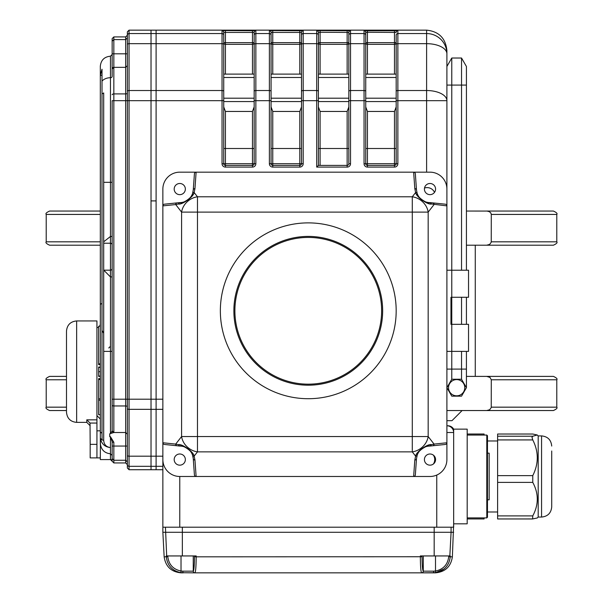 <?xml version="1.0" encoding="UTF-8"?>
<svg xmlns="http://www.w3.org/2000/svg" width="603" height="603" viewBox="0 0 603 603"><rect width="100%" height="100%" fill="white"/><g stroke="black" fill="none" stroke-linecap="round" stroke-linejoin="round"><path stroke-width="0.9" d="M491.279 407.168L556.788 407.168L556.788 379.777L491.279 379.777L491.241 407.56L489.696 409.723L486.704 410.545L553.411 410.545L462.109 410.545L451.971 420.69L446.898 420.69M66.496 376.393L49.589 376.393L66.496 376.393M466.421 245.202L553.411 245.202L475.27 245.202L475.27 376.393L553.411 376.393L466.421 376.393M100.309 245.202L49.589 245.202L100.309 245.202M66.496 410.545L49.589 410.545C46.476 409.113 45.353 407.99 46.212 407.168L66.496 407.168M446.898 410.545L486.704 410.545M486.704 245.202L489.696 244.381L491.241 242.21L491.279 214.434L490.819 212.949L489.35 211.676L487.096 211.065L466.421 211.05M491.279 379.777L490.013 377.44L486.704 376.393M486.704 211.05L553.411 211.05C556.524 212.482 557.647 213.605 556.788 214.434L491.279 214.434M100.309 211.05L49.589 211.05L100.309 211.05M156.102 200.905L151.029 200.905M348.836 106.912L347.147 111.457L320.095 111.457L318.407 106.912M394.483 74.109L394.483 44.328A1.688 1.681 180 0 0 396.179 42.647L396.179 74.109L365.742 74.109L365.742 32.434L365.742 91.377A1.688 0.844 180 0 0 364.054 90.525L364.054 30.738L397.867 30.738L397.867 43.672A1.688 0.844 180 0 0 396.179 44.524L396.179 163.714A1.688 1.688 0 0 1 394.483 165.403L394.483 167.091L367.438 167.091A3.384 3.384 0 0 1 364.054 163.714L364.054 100.671L350.531 100.671L350.531 163.714L348.836 163.714L348.836 32.434L348.836 74.109L318.407 74.109L318.407 32.434L318.407 165.403L347.147 165.403L347.147 111.457M254.165 106.912L252.469 111.457L225.424 111.457L223.728 106.912M350.531 163.714A3.384 3.384 0 0 1 347.147 167.091L316.718 167.091L316.718 100.671L303.188 100.671L303.188 163.714A3.384 3.384 0 0 1 299.812 167.091L272.76 167.091A3.384 3.384 0 0 1 269.375 163.714L269.375 100.671L255.853 100.671L255.853 163.714L254.165 163.714L254.165 32.434L254.165 74.109L223.728 74.109L223.728 32.434L223.728 163.714A1.688 1.688 0 0 0 225.424 165.403L252.469 165.403L252.469 111.457M396.179 106.912L394.483 111.457L367.438 111.457L365.742 106.912M303.188 163.714L301.5 163.714L301.5 98.199L271.071 98.199M301.5 106.912L299.812 111.457L272.76 111.457L271.071 106.912M303.188 30.738A1.688 1.688 180 0 0 301.5 32.434L271.071 32.434L272.76 32.261L272.76 30.572L303.188 30.738L303.188 100.671L301.5 100.671L301.5 32.434L301.5 74.109L271.071 74.109L271.071 32.434L271.071 163.714L269.375 163.714A3.384 3.384 0 0 0 272.76 167.091L272.76 165.403L299.812 165.403A1.688 1.688 0 0 0 301.5 163.714L299.812 163.714L299.812 111.457M449.838 555.943L451.082 532.276L453.66 532.276L162.863 532.276L164.152 556.825C165.614 566.564 171.244 571.9 181.043 572.85L183.222 572.85A1.688 0.384 -90 0 1 182.837 571.162L193.254 571.162A1.688 1.688 -90 0 0 194.935 572.85L180.953 572.699C172.224 570.83 167.34 565.539 166.292 556.825L166.247 555.943L196.194 555.943L196.186 556.825C196.088 566.511 195.674 571.855 194.935 572.85L421.587 572.85C420.849 571.855 420.434 566.511 420.336 556.825L420.336 555.943L450.275 555.943L450.23 556.825C449.19 565.539 444.298 570.83 435.577 572.699L421.587 572.85L435.479 572.85C445.285 571.9 450.916 566.564 452.371 556.825L453.66 523.819L467.182 523.819L467.182 429.148L453.66 429.148L453.66 432.524A6.761 6.761 0 0 0 446.898 425.763A6.761 6.761 0 0 1 453.66 432.524L453.66 527.203L162.863 527.203L162.863 442.76L162.863 459.576L162.863 442.76L175.692 444.094A1.688 1.59 95.9 0 0 177.109 445.775L164.491 444.464A1.801 1.688 5.9 0 1 162.863 442.76L162.863 189.071A16.907 16.907 0 0 1 179.769 172.164L196.118 172.164L194.95 188.618A1.688 1.53 -175.9 0 0 193.261 190.028L194.407 173.913A1.869 1.688 94.1 0 1 196.118 172.164L413.643 172.164A1.869 1.688 85.9 0 1 415.354 173.913L416.5 190.028A1.688 1.53 175.9 0 0 414.811 188.618L413.643 172.164L429.992 172.164A16.907 16.907 0 0 1 446.898 189.071L446.898 100.671L397.867 100.671L397.867 163.714A3.384 3.384 0 0 1 394.483 167.091M162.863 459.576A16.907 16.907 0 0 0 179.769 476.483L413.643 476.483L414.811 460.029A1.688 1.53 4.1 0 0 416.5 458.619L415.354 474.734A1.869 1.688 94.1 0 1 413.643 476.483L429.992 476.483A16.907 16.907 0 0 0 446.898 459.576L446.898 442.76A1.801 1.688 -5.9 0 1 445.27 444.464L432.653 445.775A1.688 1.59 -95.9 0 0 434.07 444.094L446.898 442.76L446.898 189.071L446.898 205.887L431.416 203.987C428.168 205.186 416.16 197 415.61 192.523L414.811 188.618M225.424 111.457L225.424 163.714L222.04 163.714A3.384 3.384 0 0 0 225.424 167.091A3.384 3.384 0 0 1 222.04 163.714L222.04 43.672A1.688 0.844 180 0 1 223.728 44.524L223.728 42.647L225.424 42.647L225.424 30.572L255.853 30.738A1.688 1.688 -0 0 0 254.165 32.434L223.728 32.434A1.688 1.688 180 0 0 222.04 30.738L222.04 33.557L156.102 33.557L156.102 30.15L426.607 30.15C438.841 31.439 445.609 38.215 446.898 50.464L446.898 53.818L446.898 50.464M271.071 74.109L271.071 44.524A1.688 0.844 180 0 0 269.375 43.672L269.375 33.557A1.688 1.688 180 0 1 271.071 35.245L271.071 32.434A1.688 1.688 180 0 0 269.375 30.738L269.375 33.557L255.853 33.557L255.853 90.525A1.688 0.844 180 0 0 254.165 91.377M347.147 74.109L347.147 44.328L320.095 44.328A1.688 1.681 180 0 1 318.407 42.647L318.407 44.524A1.688 0.844 180 0 0 316.718 43.672L316.718 33.557A1.688 1.688 180 0 1 318.407 35.245L318.407 32.434L320.095 32.261L318.407 32.434A1.688 1.688 180 0 0 316.718 30.738L316.718 33.557L303.188 33.557A1.688 1.688 180 0 0 301.5 35.245M365.742 91.377L365.742 163.714L364.054 163.714A3.384 3.384 0 0 0 367.438 167.091L367.438 165.403L394.483 165.403A1.688 1.688 0 0 0 396.179 163.714L394.483 163.714L394.483 111.457M367.438 30.572L367.438 32.261L365.742 32.434A1.688 1.688 0 0 0 364.054 30.738M252.469 74.109L252.469 44.328A1.688 1.681 180 0 0 254.165 42.647L254.165 44.524A1.688 0.844 0 0 1 255.853 43.672L269.375 43.672L269.375 90.525L255.853 90.525L255.853 100.671L254.165 100.671M271.071 44.524L271.071 42.647A1.688 1.681 -0 0 0 272.76 44.328L272.76 74.109M301.5 74.109L301.5 42.647A1.688 1.681 -0 0 1 299.812 44.328L272.76 44.328L272.76 42.647L271.071 42.647M350.531 30.738A1.688 1.688 180 0 0 348.836 32.434L320.095 32.261L320.095 30.572L350.531 30.738L350.531 43.672L364.054 43.672A1.688 0.844 0 0 1 365.742 44.524L365.742 42.647A1.688 1.681 180 0 0 367.438 44.328L367.438 74.109M365.742 42.647L396.179 42.647L396.179 35.245A1.688 1.688 180 0 1 397.867 33.557L426.607 33.557L426.607 30.15M129.05 30.15L129.05 466.315A1.688 1.688 180 0 1 127.361 464.627L127.361 468.026L129.05 469.722L151.029 469.722L151.029 466.315L151.029 469.722L156.102 469.722L156.102 30.15L151.029 30.15L151.029 33.557L151.029 30.15L129.05 30.15L127.361 31.846L127.361 44.524L127.361 31.846M129.05 469.722L129.05 466.315L151.029 466.315L151.029 456.192L151.029 466.315L156.102 466.315L156.102 469.722L162.863 469.722M397.867 30.738A1.688 1.688 180 0 0 396.179 32.434L367.438 32.261L367.438 44.328L394.483 44.328L394.483 30.572M316.718 167.091L318.407 165.403M426.607 172.164L426.607 33.557A20.291 20.261 180 0 1 446.898 53.818L446.898 100.671A20.291 10.145 180 0 0 426.607 90.525L397.867 90.525L397.867 100.671L396.179 100.671M367.438 111.457L367.438 165.403A1.688 1.688 0 0 1 365.742 163.714L394.483 163.714L394.483 165.403M348.836 163.714A1.688 1.688 0 0 1 347.147 165.403A1.688 1.688 0 0 0 348.836 163.714M271.071 163.714A1.688 1.688 0 0 0 272.76 165.403A1.688 1.688 0 0 1 271.071 163.714L299.812 163.714L299.812 165.403A1.688 1.688 0 0 0 301.5 163.714M254.165 163.714A1.688 1.688 0 0 1 252.469 165.403A1.688 1.688 0 0 0 254.165 163.714L225.424 163.714L225.424 165.403A1.688 1.688 0 0 1 223.728 163.714M446.898 425.763L447.803 425.763A6.761 6.761 0 0 1 453.66 429.148M162.863 466.315L156.102 466.315L156.102 33.557L151.029 33.557L151.029 43.672L151.029 33.557L129.05 33.557A1.688 1.688 180 0 0 127.361 35.245L127.361 37.997L127.361 35.23L125.673 36.919L113.839 36.919L113.839 39.61L125.673 39.61L127.361 37.997M127.361 464.627L127.361 455.348A1.688 0.844 180 0 0 129.05 456.192L151.029 456.192L151.029 43.672L151.029 456.192L162.863 456.192M446.898 270.219L468.539 270.219L468.539 297.271L450.961 297.271L450.961 324.324L468.539 324.324L468.539 351.376L446.898 351.376M220.351 310.801A87.917 87.917 0 0 0 308.261 398.711A87.917 87.917 0 0 0 396.179 310.801A87.917 87.917 0 0 0 308.261 222.884A87.917 87.917 0 0 0 220.351 310.801M177.109 202.872A1.688 1.59 84.1 0 0 175.692 204.553L162.863 205.887A1.801 1.688 -5.9 0 1 164.491 204.183L179.769 202.6C182.068 204.296 192.802 197.347 192.553 193.503L193.261 190.028M194.95 188.618L194.151 192.523C193.601 197 181.593 205.186 178.352 203.987L175.692 204.553L181.586 212.105A16.907 14.555 142 0 1 197.475 196.782L197.475 212.105L181.586 212.105L181.586 436.542A16.907 14.555 38 0 0 197.475 451.866L194.151 456.124L194.95 460.029L196.118 476.483A1.869 1.688 85.9 0 1 194.407 474.734L193.261 458.619A1.688 1.53 -4.1 0 0 194.95 460.029M178.352 203.987L179.702 202.6M416.5 190.028L417.208 193.503A1.688 1.515 160.9 0 0 415.61 192.523L412.294 196.782A16.907 14.555 38 0 1 428.175 212.105L412.294 212.105L412.294 196.782L197.475 196.782L194.151 192.523A1.688 1.515 -160.9 0 0 192.553 193.503A13.522 13.522 0 0 1 179.769 202.6M179.702 446.047L178.352 444.66C181.593 443.469 193.601 451.647 194.151 456.124A1.688 1.515 -19.1 0 1 192.553 455.144C192.802 451.3 182.068 444.351 179.769 446.054L177.109 445.775M414.811 460.029L415.61 456.124L412.294 451.866L412.294 436.542L428.175 436.542A16.907 14.555 142 0 1 412.294 451.866L197.475 451.866L197.475 436.542L181.586 436.542L175.692 444.094L178.352 444.66M189.576 450.26A13.522 13.522 0 0 1 193.261 458.619L192.553 455.144M431.416 444.66L429.992 446.054C427.7 444.351 416.959 451.3 417.208 455.144A1.688 1.515 19.1 0 1 415.61 456.124C416.16 451.647 428.168 443.469 431.416 444.66L434.07 444.094L428.175 436.542L428.175 212.105L434.07 204.553A1.688 1.59 -84.1 0 0 432.653 202.872L445.27 204.183A1.801 1.688 5.9 0 1 446.898 205.887M432.653 445.775L430.06 446.047M429.992 446.054A13.522 13.522 0 0 0 417.208 455.144L416.5 458.619M420.185 198.387A13.522 13.522 0 0 1 417.208 193.503C416.959 197.347 427.7 204.296 429.992 202.6L431.416 203.987M430.06 202.6L432.653 202.872M179.769 446.054A13.522 13.522 0 0 1 188.264 449.047M188.362 449.129A13.522 13.522 0 0 1 188.988 449.672M174.192 459.576A5.578 5.578 0 0 0 182.566 464.408A5.578 5.578 0 0 0 182.566 454.745A5.578 5.578 0 0 0 174.192 459.576M174.192 189.071A5.578 5.578 0 0 0 182.566 193.902A5.578 5.578 0 0 0 182.566 184.239A5.578 5.578 0 0 0 174.192 189.071M446.898 459.576L446.898 442.76L446.898 459.576M424.414 459.576A5.578 5.578 0 0 0 432.781 464.408A5.578 5.578 0 0 0 432.781 454.745A5.578 5.578 0 0 0 424.414 459.576M429.992 202.6A13.522 13.522 0 0 1 421.505 199.601M421.407 199.525A13.522 13.522 0 0 1 420.773 198.975M424.414 189.071A5.578 5.578 0 0 0 432.781 193.902A5.578 5.578 0 0 0 432.781 184.239A5.578 5.578 0 0 0 424.414 189.071M234.891 310.801A73.378 73.378 0 0 0 344.946 374.342A73.378 73.378 0 0 0 344.946 247.253A73.378 73.378 0 0 0 234.891 310.801M233.874 310.801A74.388 74.388 0 0 1 345.459 246.378A74.388 74.388 0 0 1 345.459 375.224A74.388 74.388 0 0 1 233.874 310.801M434.507 192.342A8.118 8.118 0 0 0 424.504 188.046M433.436 463.963A8.118 8.118 0 0 0 433.436 455.19M435.502 555.943L435.502 571.026L433.685 571.162L435.502 571.026L435.577 572.699L444.23 568.87M182.837 571.162L181.021 571.026L182.837 571.162M180.953 572.699L181.021 571.026C173.212 569.39 168.817 564.634 167.822 556.742L164.152 556.825M433.301 572.85A1.688 0.384 -90 0 0 433.685 571.162L423.276 571.162A1.688 1.688 -89.3 0 1 421.587 572.85A1.688 1.688 -90 0 0 423.276 571.162C422.545 570.34 422.13 565.539 422.025 556.742L196.186 556.825L194.505 556.742L194.505 555.943M451.082 527.203L451.082 532.276L434.175 532.276L434.175 527.203L182.347 527.203L182.347 532.276L162.863 532.276L162.863 527.203M434.175 555.943L434.175 532.276L182.347 532.276L182.347 555.943M467.182 517.902L486.794 517.902L486.794 435.065L487.473 435.735L487.473 476.483L487.473 453.155L489.161 453.155L489.161 499.812L487.473 499.812M487.473 476.483L487.473 517.231L486.794 517.902M484.088 517.902L484.088 518.957L467.182 518.942L484.088 518.957M484.088 434.009L467.182 434.009L484.088 434.009L484.088 435.065M532.766 434.024L497.618 434.024L532.766 434.024L537.281 434.997L532.766 436.225L531.982 437.318L532.766 439.926C538.773 451.798 538.773 463.699 532.766 475.631L532.766 482.385C538.773 493.525 538.773 504.688 532.766 515.889L532.615 518.949L537.281 517.969L538.193 517.057L538.193 435.909L537.281 434.997M532.766 439.926L497.618 439.926L497.618 436.225L532.766 436.225M532.766 482.385L497.618 482.385L497.618 475.631L532.766 475.631M532.487 518.942L497.618 518.957L497.618 515.889L532.766 515.889M551.715 451.006L551.715 506.912L551.715 451.006M497.618 482.385L497.618 515.889M497.618 439.926L497.618 475.631M497.618 434.024L497.618 436.225M90.028 423.057L90.171 444.358L96.932 444.358L96.932 423.057L90.028 423.057L86.787 419.839L96.932 419.839L96.932 423.057M100.309 457.888L96.932 457.888L96.932 444.358L96.932 457.888L90.171 457.888L90.171 444.358M76.641 422.379C70.483 421.783 67.099 418.399 66.496 412.241L66.496 331.085C67.099 324.927 70.483 321.542 76.641 320.939L76.641 422.379L86.787 422.379L86.787 419.839M96.932 419.839L96.932 320.939L76.641 320.939M103.693 333.255L102.005 330.421L102.005 433.301L100.309 431.959L100.309 75.352L102.005 69.247L102.005 81.096A10.145 7.56 -0 0 1 110.455 77.719L110.455 56.192C104.296 56.795 100.912 60.172 100.309 66.338L100.309 75.352L102.005 75.352M102.005 433.301L102.118 439.964A179.845 179.845 43.8 0 1 100.437 438.336L100.309 459.576L110.455 459.576L113.839 462.946L125.673 462.946L125.673 460.262L127.361 461.875L127.361 464.642L127.361 461.875M102.005 303.362A484.247 342.414 -90 0 0 100.309 304.372M102.005 330.421L102.005 81.096L102.005 93.978L103.693 92.945L103.693 182.31L110.455 182.31L110.455 77.719A1.688 1.259 180 0 0 112.15 76.46L112.15 69.036A1.688 1.688 0 0 1 113.839 67.348L125.673 67.348L127.361 65.652M100.437 438.336C101.523 443.914 104.862 446.989 110.455 447.562C106.234 447.019 103.98 444.584 103.693 440.273L103.693 270.114L110.455 276.913L110.455 270.174A1.688 1.688 180 0 0 112.15 268.493M110.455 459.576L110.455 453.81C104.281 453.072 100.905 449.506 100.309 443.115M103.693 351.376L110.455 351.376L110.455 433.587L112.128 431.017A1.688 1.681 -90 0 0 113.801 432.524L109.738 433.776L110.455 433.587L109.738 433.776L109.738 436.708L110.455 436.708L113.839 442.27L113.839 460.262L125.673 460.262L125.673 432.524L127.361 434.213M103.693 270.114L103.693 243.22L110.455 243.22L110.455 236.482L103.693 241.795L103.693 182.31M127.361 455.348L127.361 44.524A1.688 0.844 180 0 1 129.05 43.672L222.04 43.672L222.04 33.557A1.688 1.688 180 0 1 223.728 35.245M162.863 399.201L127.361 399.201L127.361 406.806A1.688 0.844 180 0 0 125.673 405.962L125.673 36.919M127.361 464.642L125.673 462.946M112.15 63.292L112.15 41.215L113.839 39.61L113.839 405.962A1.688 0.844 180 0 1 112.15 405.118L112.15 430.836L112.15 405.118M112.15 41.215L112.15 38.615L113.839 36.919M113.839 67.348L112.15 69.036L112.15 53.818L127.361 53.818M112.128 431.017L112.15 100.671L223.728 100.671M127.361 399.201L112.15 399.201L112.15 430.836L113.839 432.524L125.673 432.524L125.673 405.962L113.839 405.962L113.839 432.524A1.688 1.688 0 0 1 112.346 431.635M110.455 459.486A1.688 1.681 180 0 1 112.15 461.167L112.15 441.795A1.688 0.475 0 0 0 113.839 442.27M127.361 446.054L112.15 446.054L112.15 441.795L110.455 436.708M110.455 436.941L110.455 453.81L112.15 455.408L112.15 450.026M112.15 458.657L113.839 460.262L113.839 462.946M96.932 444.358L96.932 430.836L100.309 430.836M100.309 367.084L98.621 367.084L98.621 376.378L100.309 376.378M98.621 367.431L100.309 367.431M98.621 376.031L100.309 376.031M100.309 414.698L98.621 414.698L98.621 400.136L100.309 400.136M100.309 378.669L98.621 378.669L98.621 400.136M98.621 379.491L100.309 379.491M98.621 398.817L100.309 398.817M100.309 364.657L98.621 364.657L98.621 326.231L100.309 326.231M98.621 363.835L100.309 363.835M102.118 439.964L103.693 440.273M103.693 243.22L103.693 241.795M100.309 444.358L100.309 431.959M448.542 387.699A8.118 8.118 0 0 1 460.715 380.674A8.118 8.118 0 0 1 460.715 394.731A8.118 8.118 0 0 1 448.542 387.699M446.966 387.819L451.775 396.156L461.536 396.156L466.421 387.699L466.421 351.376M446.898 369.104L451.775 369.104L451.775 379.249L461.536 379.249L466.421 387.699L461.536 379.249L461.536 351.376M466.421 324.324L466.421 297.271M466.421 270.219L466.421 66.473L461.536 58.024L461.536 85.076L466.421 85.076M461.536 324.324L461.536 297.271M461.536 270.219L461.536 85.076L451.775 85.076L451.775 58.024L461.536 58.024M466.421 369.104L451.775 369.104L451.775 85.076L446.898 85.076L446.898 66.473L451.775 58.024M451.775 379.249L446.898 387.699M66.496 379.777L46.212 379.777L46.212 407.168M100.309 241.818L46.212 241.818L46.212 214.434L100.309 214.434M491.279 241.818L556.788 241.818L556.788 214.434M348.836 98.199L318.407 98.199M348.836 77.486L318.407 77.486M348.836 101.575L318.407 101.575M254.165 98.199L223.728 98.199M254.165 77.486L223.728 77.486M254.165 101.575L223.728 101.575M396.179 98.199L365.742 98.199M396.179 77.486L365.742 77.486M396.179 101.575L365.742 101.575M301.5 77.486L271.071 77.486M301.5 101.575L271.071 101.575M254.165 148.496L223.728 148.496M223.728 42.647A1.688 1.681 180 0 0 225.424 44.328L225.424 42.647L252.469 42.647L252.469 44.328L225.424 44.328L225.424 74.109M252.469 30.572L252.469 42.647L254.165 42.647M272.76 111.457L272.76 148.496L271.071 148.496M301.5 148.496L272.76 148.496L272.76 165.403M299.812 74.109L299.812 30.572M301.5 42.647L272.76 42.647L272.76 32.261M320.095 111.457L320.095 165.403M348.836 148.496L318.407 148.496M318.407 42.647L320.095 42.647L320.095 74.109M320.095 32.261L320.095 42.647L348.836 42.647A1.688 1.681 -0 0 1 347.147 44.328L347.147 30.572M396.179 148.496L365.742 148.496M348.836 35.245A1.688 1.688 180 0 1 350.531 33.557L364.054 33.557A1.688 1.688 -0 0 1 365.742 35.245M223.728 91.377A1.688 0.844 0 0 0 222.04 90.525L129.05 90.525A1.688 0.844 180 0 0 127.361 91.377M255.853 30.738L255.853 33.557A1.688 1.688 -0 0 0 254.165 35.245M272.76 30.572L269.375 30.738M320.095 30.572L316.718 30.738M225.424 30.572L222.04 30.738M127.361 408.495A1.688 0.844 180 0 0 129.05 409.339L162.863 409.339M225.424 165.403L225.424 167.091L252.469 167.091A3.384 3.384 0 0 0 255.853 163.714M365.742 100.671L364.054 100.671L364.054 90.525L350.531 90.525A1.688 0.844 180 0 0 348.836 91.377M367.438 165.403A1.688 1.688 0 0 1 365.742 163.714M396.179 163.714L397.867 163.714M396.179 91.377A1.688 0.844 0 0 1 397.867 90.525L397.867 43.672L426.607 43.672A20.291 10.145 180 0 1 446.898 53.818M318.407 91.377A1.688 0.844 180 0 0 316.718 90.525L316.718 43.672L303.188 43.672A1.688 0.844 180 0 0 301.5 44.524M318.407 100.671L316.718 100.671L316.718 90.525L303.188 90.525A1.688 0.844 180 0 0 301.5 91.377M348.836 44.524A1.688 0.844 180 0 1 350.531 43.672L350.531 100.671L348.836 100.671M271.071 91.377A1.688 0.844 180 0 0 269.375 90.525L269.375 100.671L271.071 100.671M347.147 167.091L347.147 165.403M299.812 167.091L299.812 165.403M252.469 167.091L252.469 165.403M453.66 432.524L446.898 432.524M436.753 527.203L436.753 475.074M179.769 476.483L179.769 527.203M197.475 436.542L412.294 436.542L412.294 212.105L197.475 212.105L197.475 436.542M167.785 555.943L167.822 556.742M194.935 572.85A1.688 1.688 -90.7 0 1 193.254 571.162L193.254 571.162C193.978 570.34 194.4 565.539 194.505 556.742M422.017 555.943L422.025 556.742M452.371 556.825L448.7 556.742L448.745 555.943M435.502 571.026C443.311 569.39 447.712 564.634 448.7 556.742M423.276 555.943L423.276 571.162M193.254 555.943L193.254 571.162M181.021 555.943L181.021 571.026M166.684 555.943L165.448 527.203M538.193 517.057L541.569 517.057L541.569 435.909L538.193 435.909M112.15 351.376L110.455 351.376L110.455 276.913L112.15 276.913M112.15 236.482L110.455 236.482L110.455 182.31L112.15 182.31M112.15 94.754A1.688 0.844 0 0 1 113.839 93.91L125.673 93.91A1.688 0.844 180 0 0 127.361 93.066M103.716 270.174L110.455 270.174L110.455 243.22A1.688 1.688 180 0 1 112.15 244.901M98.621 371.727L100.309 371.727M556.788 407.168C557.647 407.99 556.524 409.113 553.411 410.545M46.212 379.777C45.353 378.955 46.476 377.825 49.589 376.393M556.788 379.777C557.647 378.955 556.524 377.825 553.411 376.393M46.212 214.434C45.353 213.605 46.476 212.482 49.589 211.05M556.788 241.818C557.647 242.64 556.524 243.77 553.411 245.202M46.212 241.818C45.353 242.64 46.476 243.77 49.589 245.202M467.182 435.065L486.794 435.065M497.618 440.981L487.473 440.981M497.618 511.985L487.473 511.985M532.615 518.957L497.618 518.957M541.569 435.909C547.735 436.512 551.112 439.889 551.715 446.054M541.569 517.057C547.735 516.454 551.112 513.078 551.715 506.912M86.787 422.379L90.171 425.763M110.455 56.192L112.15 54.504M108.766 347.991L110.455 346.303M96.932 327.708L98.621 327.256M99.721 326.231L100.309 324.324M96.932 415.618L100.309 419.002"/></g></svg>
